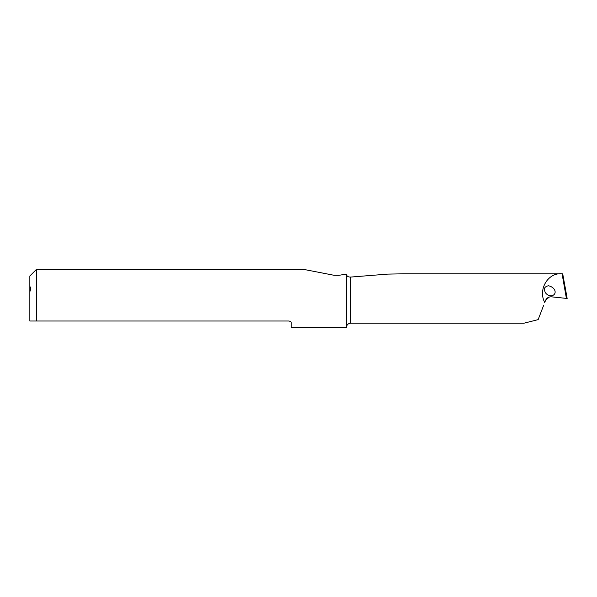 <?xml version="1.0" encoding="UTF-8"?>
<svg xmlns="http://www.w3.org/2000/svg" width="597" height="597" viewBox="0 0 597 597"><rect width="100%" height="100%" fill="white"/><g stroke="black" fill="none" stroke-linecap="round" stroke-linejoin="round"><path stroke-width="0.9" d="M565.023 286.478L567.15 298.47L562.717 273.866L562.076 273.814L403.482 273.814L387.819 274.105L350.752 277.06L350.752 323.186L524.039 323.186L538.151 319.626L543.643 305.336M551.516 296.828L566.404 298.396L562.076 273.814C548.173 272.165 537.733 289.418 544.733 302.485L545.486 300.522C546.673 297.948 548.68 296.716 551.516 296.828L558.725 297.59M549.389 297L545.74 299.955M29.85 291.702L29.85 286.433C30.805 287.679 30.805 289.433 29.85 291.702L29.85 321.007L36.387 321.007L29.85 321.007M350.752 323.186C348.133 323.417 346.678 324.872 346.394 327.544L291.217 327.544L291.217 323.186C291.373 322.156 290.642 321.432 289.038 321.007L36.387 321.007L36.387 269.456L29.85 275.993L29.85 286.433M544.501 289.597L544.949 291.702C545.897 294.045 547.919 295.448 551.009 295.911C557.307 295.149 556.344 287.567 548.471 285.747C545.546 286.396 544.218 287.679 544.501 289.597M567.15 298.47L562.717 273.866M566.404 298.396L567.046 298.463M350.752 277.06C348.126 277.172 346.678 276.187 346.394 274.09L338.924 275.314L334.022 275.277L304.007 269.456L36.387 269.456M346.394 327.544L346.394 274.09M289.038 321.007C290.642 321.425 291.366 322.156 291.217 323.186"/></g></svg>
